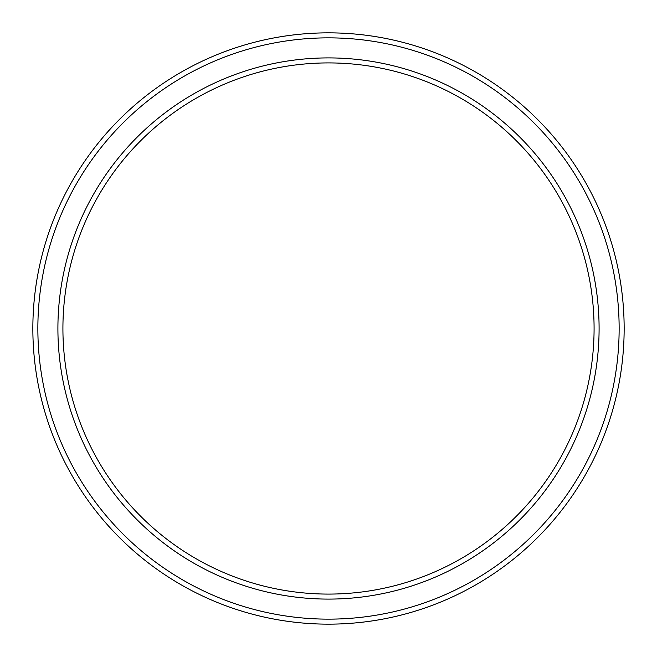 <?xml version="1.0" encoding="UTF-8"?>
<svg xmlns="http://www.w3.org/2000/svg" width="657" height="657" viewBox="0 0 657 657"><rect width="100%" height="100%" fill="white"/><g stroke="black" fill="none" stroke-linecap="round" stroke-linejoin="round"><path stroke-width="0.99" d="M594.084 328.5A265.584 265.584 0 0 0 328.5 62.916A265.584 265.584 0 0 0 62.916 328.5A265.584 265.584 0 0 0 328.5 594.084A265.584 265.584 0 0 0 594.084 328.5M57.906 328.5A270.594 270.594 0 0 1 328.5 57.906A270.594 270.594 0 0 1 599.094 328.5A270.594 270.594 0 0 1 328.5 599.094A270.594 270.594 0 0 1 57.906 328.5M619.14 328.5A290.64 290.64 0 0 0 328.5 37.86A290.64 290.64 0 0 0 37.86 328.5A290.64 290.64 0 0 0 328.5 619.14A290.64 290.64 0 0 0 619.14 328.5M32.85 328.5A295.65 295.65 0 0 1 328.5 32.85A295.65 295.65 0 0 1 624.15 328.5A295.65 295.65 0 0 1 328.5 624.15A295.65 295.65 0 0 1 32.85 328.5"/></g></svg>
